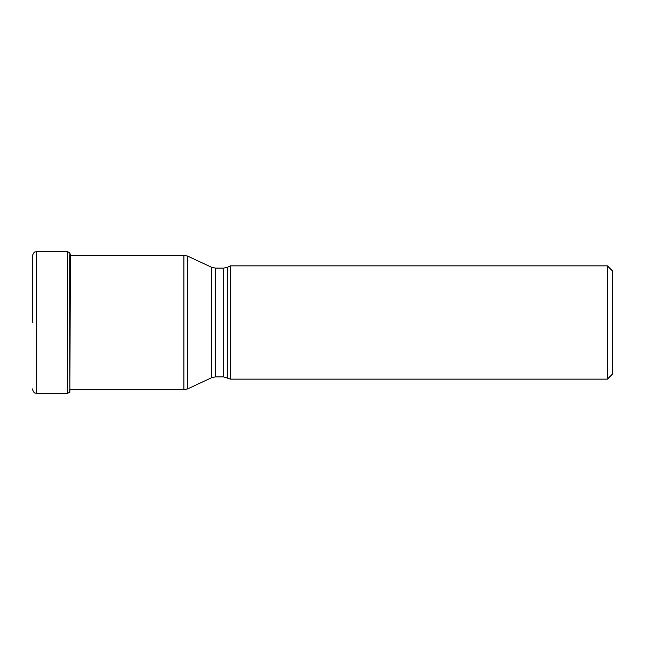 <?xml version="1.0" encoding="UTF-8"?>
<svg xmlns="http://www.w3.org/2000/svg" width="645" height="645" viewBox="0 0 645 645"><rect width="100%" height="100%" fill="white"/><g stroke="black" fill="none" stroke-linecap="round" stroke-linejoin="round"><path stroke-width="0.97" d="M32.25 322.5L32.25 256.17L32.25 322.5M69.797 389.725L69.797 392.257L67.685 393.289L67.685 251.711L69.91 252.88L69.91 392.12L69.797 255.275M227.483 377.736L227.483 267.264L230.467 265.869L230.467 379.131L223.71 376.906L223.71 268.094L215.349 268.094L215.349 376.906L211.576 377.736L211.576 267.264L187.671 256.113L187.671 388.887L211.576 377.736M607.397 265.869L612.75 271.214L612.75 373.786L607.397 379.131L607.397 265.869L230.467 265.869M67.685 251.711L36.709 251.711L36.709 393.289C35.346 392.289 34.645 395.24 32.25 388.83M69.91 392.12L70.321 255.275M70.232 389.725L183.898 389.725L183.898 255.275L70.232 255.275M36.709 251.711C35.346 252.711 34.645 249.76 32.25 256.17M67.685 393.289L36.709 393.289M69.91 252.88L70.232 254.743M183.898 255.275L187.671 256.113M183.898 389.725L187.671 388.887M223.71 376.906L215.349 376.906M215.349 268.094L211.576 267.264M227.483 267.264L223.71 268.094M607.397 379.131L230.467 379.131"/></g></svg>
